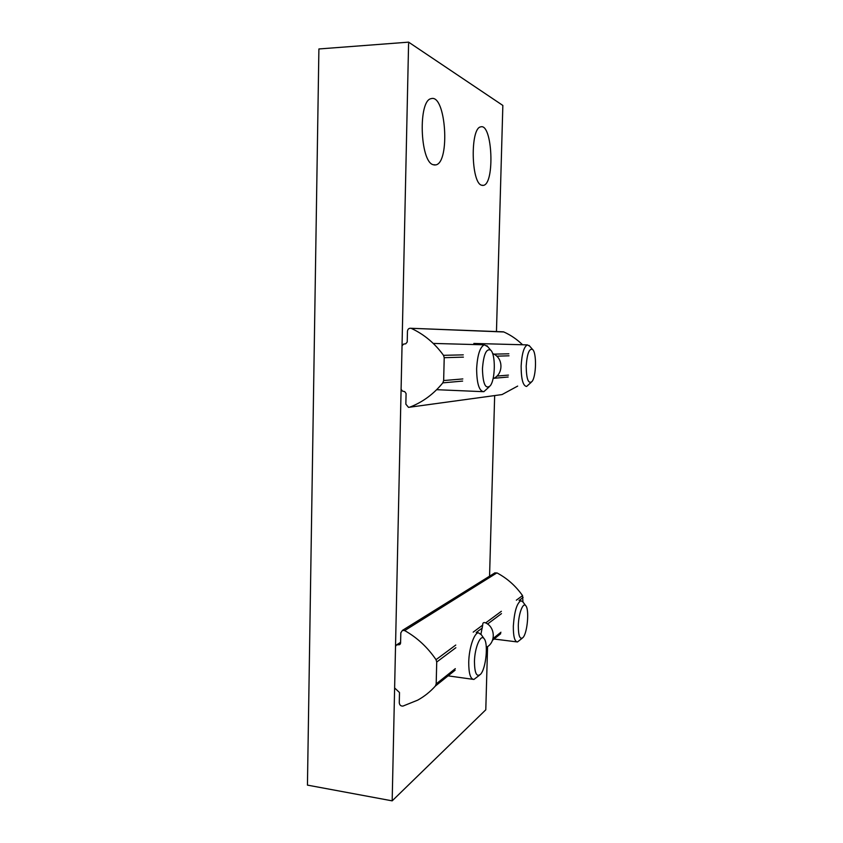 <?xml version="1.0" encoding="UTF-8"?>
<svg xmlns="http://www.w3.org/2000/svg" width="843" height="843" viewBox="0 0 843 843"><rect width="100%" height="100%" fill="white"/><g stroke="black" fill="none" stroke-linecap="round" stroke-linejoin="round"><path stroke-width="1.26" d="M408.613 42.15L318.896 48.968L307.442 785.118L392.174 800.85L408.613 42.15L502.849 105.449L496.464 331.573M494.662 395.578L489.562 576.18M487.57 646.581L485.789 709.795L392.174 800.85M433.039 164.68C419.983 161.371 418.023 100.412 431.131 98.663C445.936 93.615 450.415 162.699 435.768 164.912L433.039 164.68M481.522 185.197C471.068 182.699 470.162 127.999 480.7 126.882C492.428 122.888 495.031 183.869 483.408 185.376L481.522 185.197M481.3 634.716L478.434 632.787C474.135 632.861 468.982 648.172 468.74 662.187C468.697 673.367 470.415 679.121 473.903 679.458L479.425 675.243M474.451 661.555C474.609 673.23 476.653 677.456 480.584 674.242C486.053 668.594 488.508 642.924 484.019 638.583C480.584 633.82 474.662 647.709 474.451 661.555M487.77 346.715L484.325 344.819C479.983 346.989 477.423 354.966 476.632 368.749C476.769 383.554 479.151 391.215 483.798 391.71L489.088 386.979M482.449 368.812C482.891 383.923 485.484 389.592 490.215 385.831C495.421 379.624 495.747 354.123 490.647 350.119C486.285 348.275 483.555 354.503 482.449 368.812M523.008 602.028L520.953 600.711C516.875 603.082 514.335 611.554 513.334 626.117C513.25 636.328 514.62 641.607 517.454 641.966L522.186 638.246M518.308 625.632C518.361 635.959 519.92 639.942 522.976 637.561C527.486 633.03 529.499 608.983 525.674 605.622C522.955 602.05 518.55 613.799 518.308 625.632M529.72 346.167L527.349 344.892C523.914 346.736 521.838 353.786 521.143 366.062C521.164 379.118 522.976 385.925 526.601 386.463L531.185 382.343M526.19 366.115C526.411 379.097 528.329 384.25 531.965 381.573C536.327 376.621 536.791 352.574 532.555 349.445C529.204 348.212 527.086 353.765 526.19 366.115M480.931 634.147L482.712 625.095C482.607 623.04 483.387 622.229 485.073 622.682L485.663 622.914L501.353 611.301M494.43 573.145L496.917 572.882C507.117 578.277 515.653 585.853 522.544 595.611L522.966 601.965M404.682 630.585C417.106 637.582 427.559 647.276 436.021 659.669L436.727 662.018L436.179 683.915L435.367 686.044C430.204 691.787 424.314 696.487 417.706 700.143L402.996 706.065C400.836 706.234 399.593 705.138 399.276 702.777L399.498 692.546L394.619 687.941L395.525 646.412L396.452 644.958L399.645 644.621L400.583 643.167L400.815 632.84L402.438 630.385L404.682 630.585L496.917 572.882M502.544 331.805L503.84 331.973C510.753 335.092 517.001 339.35 522.565 344.766M411.426 328.454C424.145 334.386 434.83 343.343 443.502 355.325L444.219 357.695L443.65 380.551L442.828 382.859C433.608 394.134 422.554 402.259 409.666 407.201L408.507 407.359L405.852 404.176L406.084 393.502L404.724 391.637L402.448 391.099L401.089 389.245L402.037 345.915L403.47 344.144L405.778 343.765L407.222 341.995L407.454 331.225C407.78 329.044 408.95 328.075 410.973 328.285L503.84 331.973M517.665 386.094L502.049 394.566L409.666 407.201L502.049 394.566M482.712 625.095L473.197 632.145M522.544 595.611L516.337 600.195M455.757 645.053L436.021 659.669M455.104 670.227L435.367 686.044M500.7 633.694L492.523 640.248M400.604 642.482L396.927 644.853M400.393 643.936L399.171 644.726M455.852 647.719L436.727 662.018M482.354 627.919L476.211 632.513M455.315 668.647L436.179 683.915M501.49 613.62L487.539 624.041M523.103 597.476L519.056 600.501M500.953 632.239L493.039 638.551M508.845 353.797L493.861 354.144M463.292 354.861L443.502 355.325M462.617 381.089L442.828 382.859M508.171 377.011L493.84 378.296M463.397 357.137L444.219 357.695M462.839 378.939L443.65 380.551M509.003 355.809L496.706 356.167M508.445 375.103L496.896 376.073M433.997 164.975L435.768 164.912M482.185 185.407L483.408 185.376M448.086 675.854L472.86 679.31M484.019 638.583L480.689 633.831M436.674 389.687L482.596 391.658M433.239 343.428L484.325 344.819M490.647 350.119L486.885 345.672M494.04 639.026L516.717 641.871M525.674 605.622L522.534 601.407M473.84 343.449L527.349 344.892M532.555 349.445L529.109 345.461M400.604 642.282L396.452 644.958M495.073 572.755L402.438 630.385M486.316 647.35C496.169 642.587 495.326 626.497 485.073 622.671M503.482 331.836L410.973 328.285M493.071 378.676C503.766 374.376 503.503 357.453 492.628 353.565"/></g></svg>
